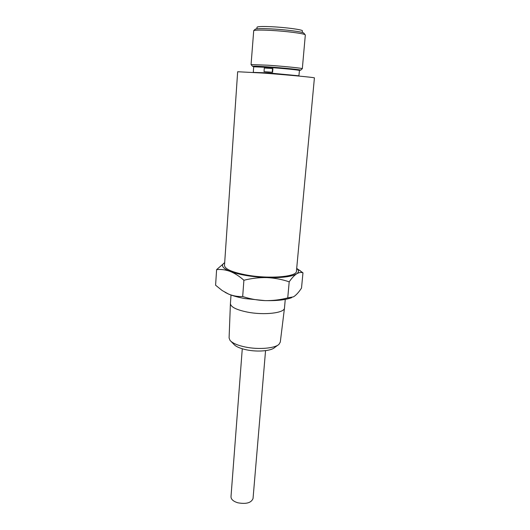 <?xml version="1.0" encoding="UTF-8"?>
<svg xmlns="http://www.w3.org/2000/svg" width="530" height="530" viewBox="0 0 530 530"><rect width="100%" height="100%" fill="white"/><g stroke="black" fill="none" stroke-linecap="round" stroke-linejoin="round"><path stroke-width="0.79" d="M299.37 70.477C300.033 70.119 283.08 68.41 268.703 67.416L253.691 66.8L253.638 66.389L268.697 66.959C283.57 67.986 300.947 69.761 299.49 70.079L298.9 75.803L268.273 72.895L253.254 72.391M277.833 345.169L274.653 347.521C271.208 350.979 257.474 352.165 246.496 349.826C240.044 348.442 235.81 346.58 233.803 344.235L231.04 341.406M230.411 303.657L229.093 337.941L230.013 340.353C232.385 343.129 237.453 345.341 245.218 346.998C258.435 349.8 274.971 348.389 279.012 344.295L280.304 342.062L284.484 308.01C284.67 312.985 264.298 315.43 247.503 312.124C236.473 309.858 230.775 307.036 230.411 303.657L231.02 295.031M255.129 29.335L255.347 29.137C256.957 28.547 262.251 28.474 271.234 28.905C285.445 29.614 302.451 31.8 303.756 33.032L303.948 33.264M305.32 34.993L305.128 34.735C303.776 33.463 285.69 31.157 270.578 30.389C261.025 29.918 255.414 29.991 253.724 30.594L251.061 64.581L267.875 65.203C284.047 66.31 303.087 68.257 302.325 68.701L305.32 34.993M299.417 70.258L300.603 70.192C302.809 69.907 284.279 67.999 268.286 66.893C257.447 66.157 252.194 65.972 252.525 66.323L253.685 66.575M256.904 28.819L257.017 27.235C257.534 26.474 262.535 26.308 272.022 26.745C286.339 27.441 303.14 29.766 302.418 30.886L302.279 32.469M265.556 350.648L253.042 498.492C251.319 502.864 246.245 504.302 237.824 502.791C233.313 501.38 231.034 499.359 230.994 496.716L242.276 348.78M285.259 299.397L284.484 308.01M264.033 71.663L272.599 72.312L272.89 68.635L272.539 68.575L264.311 67.992L264.033 71.663L272.248 72.259L272.539 68.575M262.602 73.041C287.002 74.809 315.642 77.526 314.409 77.917L296.429 271.254C297.019 276.74 269.83 279.144 247.232 275.136C232.471 272.4 224.892 269.174 224.495 265.464L237.659 71.736L262.602 73.041M242.68 296.515C249.941 298.927 257.394 300.291 265.053 300.616L244.714 298.529C238.182 297.337 232.816 295.859 228.602 294.09C233.207 295.959 237.904 296.76 242.68 296.515L243.899 280.264C239.408 276.249 234.836 273.301 230.186 271.426C239.646 274.858 251.902 276.918 266.961 277.607C259.223 277.428 251.538 278.316 243.899 280.264M291.765 297.615C285.869 299.881 276.965 300.881 265.053 300.616C272.718 300.748 280.284 299.841 287.744 297.906L293.428 296.853L294.508 296.157C296.846 294.369 299.178 291.679 301.51 288.081L302.968 272.817C301.027 272.122 298.9 272.466 296.581 273.864C294.216 275.467 291.752 278.131 289.201 281.841C282.092 279.396 274.679 277.985 266.961 277.607C281.728 277.972 291.599 276.72 296.581 273.864C298.96 272.261 299.039 270.505 296.833 268.597L296.687 268.471M287.744 297.906L289.201 281.841M224.687 262.681L224.521 262.781C220.56 265.371 222.448 268.253 230.186 271.426C225.528 269.75 221.003 269.147 216.611 269.624L224.687 262.668M216.611 269.624L215.591 285.219L222.183 290.533L228.602 294.09L225.091 292.355M296.694 268.392L302.968 272.817M252.459 66.237L251.061 64.581M272.599 72.312L272.248 72.259M303.756 33.032L305.128 34.735M300.682 70.119L302.226 68.761M296.833 268.597L300.437 270.896M253.691 66.8L253.307 72.133M255.347 29.137L253.724 30.594"/></g></svg>
